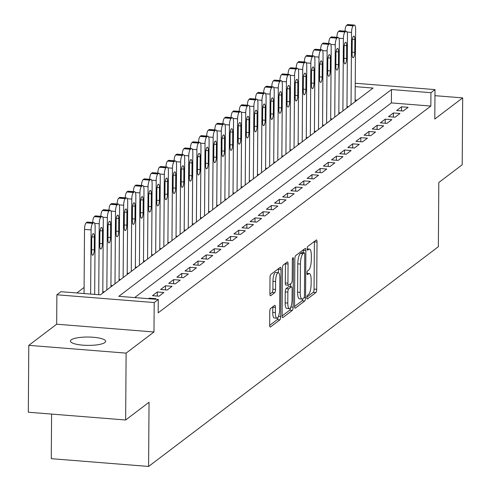 <?xml version="1.0" encoding="UTF-8"?>
<svg xmlns="http://www.w3.org/2000/svg" width="491" height="491" viewBox="0 0 491 491"><rect width="100%" height="100%" fill="white"/><g stroke="black" fill="none" stroke-linecap="round" stroke-linejoin="round"><path stroke-width="0.74" d="M306.844 297.558A1.89 0.54 94.6 0 0 307.249 299.019A1.89 0.54 94.6 0 0 307.391 298.976L315.879 292.538A2.701 0.773 94.6 0 0 316.695 289.303L317.026 242.045A2.701 0.773 94.6 0 0 316.443 239.952A2.701 0.773 94.6 0 0 316.247 240.019L307.759 246.457A1.89 0.54 94.6 0 0 307.182 248.722A1.89 0.54 94.6 0 0 307.593 250.183A1.89 0.54 94.6 0 0 307.728 250.134L308.827 249.305A8.648 2.473 94.6 0 1 309.459 249.084A8.648 2.473 94.6 0 1 311.325 255.768L311.3 259.702A8.648 2.473 94.6 0 1 308.686 270.044L307.587 270.879A1.89 0.54 94.6 0 0 307.016 273.143A1.89 0.54 94.6 0 0 307.421 274.604A1.89 0.54 94.6 0 0 307.562 274.555L308.661 273.72A8.648 2.473 94.6 0 1 309.287 273.505A8.648 2.473 94.6 0 1 311.159 280.183L311.128 284.123A8.648 2.473 94.6 0 1 308.514 294.465L307.415 295.3A1.89 0.54 94.6 0 0 306.844 297.558M104.865 342.552A17.621 4.173 0.4 0 0 105.657 341.331A17.621 4.173 0.4 0 0 90.682 337.102A17.621 4.173 0.4 0 0 71.201 339.864A17.621 4.173 0.4 0 0 70.416 341.085A17.621 4.173 0.4 0 0 85.385 345.314A17.621 4.173 0.4 0 0 104.865 342.552M270.59 308.471A2.701 0.773 94.6 0 0 269.774 311.699L269.676 324.962A2.701 0.773 94.6 0 0 270.265 327.049A2.701 0.773 94.6 0 0 270.461 326.981L279.888 319.831A2.701 0.773 94.6 0 0 280.705 316.597L281.036 269.338A2.701 0.773 94.6 0 0 280.447 267.251A2.701 0.773 94.6 0 0 280.251 267.319L270.823 274.469A2.701 0.773 94.6 0 0 270.007 277.697L269.897 293.716A2.701 0.773 94.6 0 0 270.48 295.803A2.701 0.773 94.6 0 0 270.676 295.735L274.715 292.673A2.701 0.773 94.6 0 0 275.531 289.445L275.586 281.503A7.23 2.068 94.6 0 1 278.299 272.671A7.23 2.068 94.6 0 1 279.858 278.256L279.643 309.373A7.23 2.068 94.6 0 1 276.93 318.199A7.23 2.068 94.6 0 1 275.365 312.614L275.402 307.427A2.701 0.773 94.6 0 0 274.819 305.341A2.701 0.773 94.6 0 0 274.622 305.408L270.59 308.471M125.647 419.995L28.325 412.225L28.791 345.351L126.113 353.121L125.647 419.995L149.043 402.252L148.595 466.45L438.359 246.709L438.807 182.511L462.209 164.761L462.675 97.887L434.793 119.031L435.001 89.601L430.932 92.689L430.84 106.062L158.17 312.841L158.262 299.467L154.192 302.554L56.876 294.784L60.945 291.697L100.397 294.846L373.068 88.067L355.214 86.643M126.113 353.121L153.99 331.977L154.192 302.554M294.526 306.12A2.701 0.773 94.6 0 0 295.109 308.207A2.701 0.773 94.6 0 0 295.306 308.139L304.733 300.989A2.701 0.773 94.6 0 0 305.549 297.755L305.881 250.496A2.701 0.773 94.6 0 0 305.298 248.403A2.701 0.773 94.6 0 0 305.101 248.477L295.674 255.621A2.701 0.773 94.6 0 0 294.858 258.855L294.526 306.12M292.311 310.41L282.884 317.56A2.701 0.773 94.6 0 1 282.687 317.628A2.701 0.773 94.6 0 1 282.104 315.541L282.429 268.276A2.701 0.773 94.6 0 1 283.252 265.042L287.284 261.985A2.701 0.773 94.6 0 1 287.481 261.918A2.701 0.773 94.6 0 1 288.064 264.005L287.929 283.172A2.701 0.773 94.6 0 0 288.512 285.259A2.701 0.773 94.6 0 0 288.708 285.191L291.39 283.166A2.701 0.773 94.6 0 0 292.206 279.931L292.341 259.978A1.89 0.54 94.6 0 1 293.053 257.665A1.89 0.54 94.6 0 1 293.465 259.125L293.127 307.176A2.701 0.773 94.6 0 1 292.311 310.41L289.678 310.202L282.11 315.94M462.675 97.887L434.958 95.677M403.221 111.021L408.107 107.32L401.534 106.793L396.648 110.5L403.221 111.021M395.083 117.196L399.969 113.495L393.389 112.967L388.51 116.668L395.083 117.196M386.945 123.37L391.83 119.663L385.251 119.141L380.372 122.842L386.945 123.37M378.807 129.538L383.686 125.837L377.113 125.309L372.227 129.016L378.807 129.538M370.668 135.712L375.547 132.011L368.974 131.484L364.089 135.191L370.668 135.712M362.524 141.887L367.409 138.18L360.836 137.658L355.95 141.359L362.524 141.887M354.385 148.055L359.271 144.354L352.698 143.832L347.812 147.533L354.385 148.055M346.247 154.229L351.133 150.528L344.553 150.001L339.674 153.708L346.247 154.229M338.109 160.404L342.994 156.697L336.415 156.175L331.535 159.876L338.109 160.404M329.97 166.578L334.85 162.871L328.276 162.349L323.391 166.05L329.97 166.578M321.832 172.746L326.711 169.045L320.138 168.517L315.253 172.224L321.832 172.746M313.688 178.92L318.573 175.219L312 174.692L307.114 178.393L313.688 178.92M305.549 185.095L310.435 181.388L303.861 180.866L298.976 184.567L305.549 185.095M297.411 191.263L302.296 187.562L295.717 187.034L290.838 190.741L297.411 191.263M289.273 197.437L294.158 193.736L287.579 193.209L282.699 196.916L289.273 197.437M281.134 203.612L286.014 199.905L279.44 199.383L274.555 203.084L281.134 203.612M272.996 209.78L277.875 206.079L271.302 205.557L266.417 209.258L272.996 209.78M264.852 215.954L269.737 212.253L263.164 211.725L258.278 215.432L264.852 215.954M256.713 222.128L261.599 218.421L255.025 217.9L250.14 221.601L256.713 222.128M248.575 228.303L253.46 224.596L246.881 224.074L242.002 227.775L248.575 228.303M240.437 234.471L245.322 230.77L238.743 230.242L233.863 233.949L240.437 234.471M232.298 240.645L237.178 236.944L230.604 236.417L225.719 240.117L232.298 240.645M224.16 246.82L229.039 243.113L222.466 242.591L217.581 246.292L224.16 246.82M216.015 252.988L220.901 249.287L214.328 248.759L209.442 252.466L216.015 252.988M207.877 259.162L212.763 255.461L206.189 254.933L201.304 258.64L207.877 259.162M199.739 265.336L204.624 261.629L198.045 261.108L193.166 264.809L199.739 265.336M191.6 271.505L196.486 267.804L189.907 267.282L185.027 270.983L191.6 271.505M183.462 277.679L188.348 273.978L181.768 273.45L176.883 277.157L183.462 277.679M175.324 283.853L180.203 280.146L173.63 279.625L168.744 283.325L175.324 283.853M167.179 290.028L172.065 286.321L165.492 285.799L160.606 289.5L167.179 290.028M159.041 296.196L163.926 292.495L157.353 291.967L152.468 295.674L159.041 296.196M155.07 299.209L155.788 298.669L149.209 298.141L148.491 298.688M430.84 106.062L391.382 102.914L134.681 297.583M84.102 287.438L76.817 292.967M357.098 100.176L355.122 100.017M346.977 106.535L348.555 106.657M338.839 112.703L340.416 112.832M330.701 118.877L332.278 119M322.556 125.052L324.134 125.174M314.418 131.22L315.995 131.349M306.28 137.394L307.857 137.523M298.141 143.568L299.719 143.691M290.003 149.737L291.58 149.865M281.865 155.911L283.442 156.04M273.726 162.085L275.304 162.208M265.582 168.26L267.159 168.382M257.444 174.428L259.021 174.557M249.305 180.602L250.883 180.725M241.167 186.776L242.744 186.899M233.029 192.945L234.606 193.073M224.89 199.119L226.468 199.248M216.746 205.293L218.323 205.416M208.607 211.461L210.185 211.59M200.469 217.636L202.047 217.765M192.331 223.81L193.908 223.933M184.193 229.984L185.77 230.107M176.054 236.153L177.632 236.281M167.91 242.327L169.487 242.45M159.771 248.501L161.349 248.624M151.633 254.669L153.21 254.798M143.495 260.844L145.072 260.973M135.356 267.018L136.934 267.141M127.218 273.186L128.795 273.315M119.074 279.361L120.651 279.489M110.935 285.535L112.513 285.658M102.797 291.709L104.374 291.832M51.592 414.085L51.279 458.68L148.595 466.45M153.99 331.977L56.674 324.207L28.791 345.351M56.674 324.207L56.876 294.784M430.932 92.689L391.48 89.54L118.81 296.319L158.262 299.467M355.238 83.237L435.001 89.601M391.382 102.914L391.48 89.54M401.534 106.793L401.503 110.886M393.389 112.967L393.365 117.061M385.251 119.141L385.226 123.229M377.113 125.309L377.082 129.403M368.974 131.484L368.944 135.577M360.836 137.658L360.805 141.746M352.698 143.832L352.667 147.92M344.553 150.001L344.529 154.094M336.415 156.175L336.39 160.262M328.276 162.349L328.246 166.437M320.138 168.517L320.107 172.611M312 174.692L311.969 178.785M303.861 180.866L303.831 184.954M295.717 187.034L295.692 191.128M287.579 193.209L287.554 197.302M279.44 199.383L279.41 203.47M271.302 205.557L271.271 209.645M263.164 211.725L263.133 215.819M255.025 217.9L254.995 221.987M246.881 224.074L246.856 228.162M238.743 230.242L238.718 234.336M230.604 236.417L230.574 240.51M222.466 242.591L222.435 246.678M214.328 248.759L214.297 252.853M206.189 254.933L206.159 259.027M198.045 261.108L198.02 265.195M189.907 267.282L189.882 271.37M181.768 273.45L181.738 277.544M173.63 279.625L173.599 283.712M165.492 285.799L165.461 289.886M157.353 291.967L157.323 296.061M149.209 298.141L149.209 298.743M306.857 297.172L313.246 292.329A2.701 0.773 94.6 0 0 314.062 289.095L314.393 241.83A2.701 0.773 94.6 0 0 314.387 241.431M303.235 252.681L303.248 250.281A2.701 0.773 94.6 0 0 303.242 249.882M294.532 306.519L302.1 300.78A2.701 0.773 94.6 0 0 302.83 298.774M303.88 297.982A1.89 0.54 94.6 0 0 304.451 295.717L304.739 254.228A1.89 0.54 94.6 0 0 304.334 252.767A1.89 0.54 94.6 0 0 304.193 252.816L303.039 253.694A8.648 2.473 94.6 0 0 300.418 264.035L300.222 292.397A8.648 2.473 94.6 0 0 302.094 299.074A8.648 2.473 94.6 0 0 302.72 298.859L303.88 297.982M301.83 252.626A1.89 0.54 94.6 0 0 301.701 252.558A1.89 0.54 94.6 0 0 301.566 252.607L304.193 252.816M302.094 299.074L299.461 298.866A8.648 2.473 94.6 0 1 297.595 292.182L297.791 263.827A8.648 2.473 94.6 0 1 300.406 253.485L301.566 252.607M286.081 284.983A2.701 0.773 94.6 0 1 285.885 285.05A2.701 0.773 94.6 0 1 285.302 282.963L285.437 263.796A2.701 0.773 94.6 0 0 285.424 263.391M290.66 283.712L290.635 286.695M287.794 303.064A7.23 2.068 94.6 0 0 289.352 308.649A7.23 2.068 94.6 0 0 292.065 299.823L292.145 288.861A2.701 0.773 94.6 0 0 291.556 286.769A2.701 0.773 94.6 0 0 291.359 286.836L288.683 288.868A2.701 0.773 94.6 0 0 287.867 292.102L287.794 303.064L285.161 302.855A7.23 2.068 94.6 0 0 286.726 308.44L289.352 308.649M289.113 286.658A2.701 0.773 94.6 0 0 288.929 286.56A2.701 0.773 94.6 0 0 288.733 286.627L291.359 286.836M285.161 302.855L285.24 291.887A2.701 0.773 94.6 0 1 286.057 288.659L288.733 286.627M289.678 310.202A2.701 0.773 94.6 0 0 290.457 307.771M276.93 318.199L274.297 317.99A7.23 2.068 94.6 0 1 272.738 312.405L272.775 307.219A2.701 0.773 94.6 0 0 272.769 306.82M278.299 272.671L275.666 272.462A7.23 2.068 94.6 0 0 272.953 281.288L275.586 281.503M269.903 294.115L272.082 292.464A2.701 0.773 94.6 0 0 272.898 289.236L272.953 281.288M278.379 272.683L278.403 269.129A2.701 0.773 94.6 0 0 278.397 268.724M269.688 325.361L277.255 319.623A2.701 0.773 94.6 0 0 278.016 317.352M351.04 104.773L351.544 32.418A5.505 1.571 94.6 0 1 353.207 25.833L354.023 25.213A5.505 1.571 94.6 0 1 354.422 25.078A5.505 1.571 94.6 0 1 355.613 29.331L355.11 101.686M344.989 31.142A5.505 1.571 -85.4 0 1 346.634 25.305L347.444 24.691A5.505 1.571 -85.4 0 1 347.849 24.55L354.422 25.078M352.207 41.489L352.121 54.329A4.407 1.258 94.6 0 0 353.072 57.735A4.407 1.258 94.6 0 0 354.723 52.353L354.815 39.513A4.407 1.258 94.6 0 0 353.864 36.113A4.407 1.258 94.6 0 0 352.207 41.489M342.896 110.948L343.405 38.586A5.505 1.571 94.6 0 1 345.069 32.001L345.885 31.387A5.505 1.571 94.6 0 1 346.284 31.246A5.505 1.571 94.6 0 1 347.475 35.499L346.965 107.86M336.851 37.316A5.505 1.571 -85.4 0 1 338.495 31.479L339.306 30.859A5.505 1.571 -85.4 0 1 339.711 30.724L346.284 31.246M344.068 47.664L343.976 60.503A4.407 1.258 94.6 0 0 344.934 63.91A4.407 1.258 94.6 0 0 346.585 58.527L346.671 45.688A4.407 1.258 94.6 0 0 345.719 42.281A4.407 1.258 94.6 0 0 344.068 47.664M334.758 117.122L335.267 44.761A5.505 1.571 94.6 0 1 336.93 38.175L337.74 37.562A5.505 1.571 94.6 0 1 338.146 37.42A5.505 1.571 94.6 0 1 339.336 41.674L338.827 114.035M328.712 43.49A5.505 1.571 -85.4 0 1 330.351 37.654L331.167 37.034A5.505 1.571 -85.4 0 1 331.566 36.893L338.146 37.42M335.93 53.838L335.838 66.678A4.407 1.258 94.6 0 0 336.789 70.078A4.407 1.258 94.6 0 0 338.446 64.702L338.532 51.862A4.407 1.258 94.6 0 0 337.581 48.456A4.407 1.258 94.6 0 0 335.93 53.838M326.619 123.29L327.123 50.935A5.505 1.571 94.6 0 1 328.792 44.35L329.602 43.73A5.505 1.571 94.6 0 1 330.007 43.595A5.505 1.571 94.6 0 1 331.192 47.848L330.688 120.209M320.568 49.659A5.505 1.571 -85.4 0 1 322.213 43.822L323.029 43.208A5.505 1.571 -85.4 0 1 323.428 43.067L330.007 43.595M327.792 60.006L327.7 72.846A4.407 1.258 94.6 0 0 328.651 76.252A4.407 1.258 94.6 0 0 330.308 70.876L330.394 58.03A4.407 1.258 94.6 0 0 329.443 54.63A4.407 1.258 94.6 0 0 327.792 60.006M318.481 129.464L318.984 57.103A5.505 1.571 94.6 0 1 320.654 50.524L321.464 49.904A5.505 1.571 94.6 0 1 321.863 49.763A5.505 1.571 94.6 0 1 323.053 54.022L322.55 126.377M312.429 55.833A5.505 1.571 -85.4 0 1 314.074 49.996L314.891 49.376A5.505 1.571 -85.4 0 1 315.29 49.241L321.863 49.763M319.653 66.181L319.561 79.02A4.407 1.258 94.6 0 0 320.513 82.427A4.407 1.258 94.6 0 0 322.164 77.044L322.256 64.204A4.407 1.258 94.6 0 0 321.304 60.804A4.407 1.258 94.6 0 0 319.653 66.181M310.343 135.639L310.846 63.278A5.505 1.571 94.6 0 1 312.509 56.692L313.326 56.078A5.505 1.571 94.6 0 1 313.724 55.937A5.505 1.571 94.6 0 1 314.915 60.19L314.412 132.552M304.291 62.007A5.505 1.571 -85.4 0 1 305.936 56.17L306.752 55.551A5.505 1.571 -85.4 0 1 307.151 55.415L313.724 55.937M311.509 72.355L311.423 85.195A4.407 1.258 94.6 0 0 312.374 88.595A4.407 1.258 94.6 0 0 314.025 83.218L314.117 70.379A4.407 1.258 94.6 0 0 313.166 66.972A4.407 1.258 94.6 0 0 311.509 72.355M302.204 141.807L302.708 69.452A5.505 1.571 94.6 0 1 304.371 62.866L305.187 62.247A5.505 1.571 94.6 0 1 305.586 62.112A5.505 1.571 94.6 0 1 306.777 66.365L306.274 138.726M296.153 68.181A5.505 1.571 -85.4 0 1 297.798 62.339L298.608 61.725A5.505 1.571 -85.4 0 1 299.013 61.584L305.586 62.112M303.37 78.523L303.285 91.363A4.407 1.258 94.6 0 0 304.236 94.769A4.407 1.258 94.6 0 0 305.887 89.393L305.979 76.553A4.407 1.258 94.6 0 0 305.028 73.147A4.407 1.258 94.6 0 0 303.37 78.523M294.06 147.981L294.569 75.626A5.505 1.571 94.6 0 1 296.233 69.041L297.049 68.421A5.505 1.571 94.6 0 1 297.448 68.28A5.505 1.571 94.6 0 1 298.638 72.539L298.129 144.894M288.014 74.35A5.505 1.571 -85.4 0 1 289.659 68.513L290.469 67.899A5.505 1.571 -85.4 0 1 290.875 67.758L297.448 68.28M295.232 84.698L295.146 97.537A4.407 1.258 94.6 0 0 296.098 100.943A4.407 1.258 94.6 0 0 297.749 95.561L297.834 82.721A4.407 1.258 94.6 0 0 296.883 79.321A4.407 1.258 94.6 0 0 295.232 84.698M285.922 154.156L286.431 81.794A5.505 1.571 94.6 0 1 288.094 75.209L288.904 74.595A5.505 1.571 94.6 0 1 289.309 74.454A5.505 1.571 94.6 0 1 290.5 78.707L289.991 151.068M279.876 80.524A5.505 1.571 -85.4 0 1 281.515 74.687L282.331 74.067A5.505 1.571 -85.4 0 1 282.73 73.932L289.309 74.454M287.094 90.872L287.002 103.711A4.407 1.258 94.6 0 0 287.953 107.112A4.407 1.258 94.6 0 0 289.61 101.735L289.696 88.896A4.407 1.258 94.6 0 0 288.745 85.489A4.407 1.258 94.6 0 0 287.094 90.872M277.783 160.33L278.287 87.969A5.505 1.571 94.6 0 1 279.956 81.383L280.766 80.769A5.505 1.571 94.6 0 1 281.171 80.628A5.505 1.571 94.6 0 1 282.356 84.882L281.852 157.243M271.732 86.698A5.505 1.571 -85.4 0 1 273.377 80.862L274.193 80.242A5.505 1.571 -85.4 0 1 274.592 80.101L281.171 80.628M278.956 97.04L278.863 109.886A4.407 1.258 94.6 0 0 279.815 113.286A4.407 1.258 94.6 0 0 281.472 107.91L281.558 95.07A4.407 1.258 94.6 0 0 280.606 91.664A4.407 1.258 94.6 0 0 278.956 97.04M269.645 166.498L270.148 94.143A5.505 1.571 94.6 0 1 271.818 87.558L272.628 86.938A5.505 1.571 94.6 0 1 273.027 86.803A5.505 1.571 94.6 0 1 274.217 91.056L273.714 163.411M263.593 92.867A5.505 1.571 -85.4 0 1 265.238 87.03L266.054 86.416A5.505 1.571 -85.4 0 1 266.453 86.275L273.027 86.803M270.817 103.214L270.725 116.054A4.407 1.258 94.6 0 0 271.676 119.46A4.407 1.258 94.6 0 0 273.327 114.078L273.419 101.238A4.407 1.258 94.6 0 0 272.468 97.838A4.407 1.258 94.6 0 0 270.817 103.214M261.507 172.672L262.01 100.311A5.505 1.571 94.6 0 1 263.673 93.726L264.489 93.112A5.505 1.571 94.6 0 1 264.888 92.971A5.505 1.571 94.6 0 1 266.079 97.224L265.576 169.585M255.455 99.041A5.505 1.571 -85.4 0 1 257.1 93.204L257.916 92.584A5.505 1.571 -85.4 0 1 258.315 92.449L264.888 92.971M262.673 109.389L262.587 122.228A4.407 1.258 94.6 0 0 263.538 125.635A4.407 1.258 94.6 0 0 265.189 120.252L265.281 107.412A4.407 1.258 94.6 0 0 264.33 104.006A4.407 1.258 94.6 0 0 262.673 109.389M253.368 178.847L253.872 106.486A5.505 1.571 94.6 0 1 255.535 99.9L256.351 99.286A5.505 1.571 94.6 0 1 256.75 99.145A5.505 1.571 94.6 0 1 257.941 103.398L257.437 175.76M247.317 105.215A5.505 1.571 -85.4 0 1 248.962 99.378L249.772 98.759A5.505 1.571 -85.4 0 1 250.177 98.617L256.75 99.145M254.534 115.563L254.448 128.403A4.407 1.258 94.6 0 0 255.4 131.803A4.407 1.258 94.6 0 0 257.051 126.426L257.143 113.587A4.407 1.258 94.6 0 0 256.192 110.18A4.407 1.258 94.6 0 0 254.534 115.563M245.224 185.015L245.733 112.66A5.505 1.571 94.6 0 1 247.396 106.074L248.213 105.455A5.505 1.571 94.6 0 1 248.612 105.32A5.505 1.571 94.6 0 1 249.802 109.573L249.299 181.934M239.178 111.383A5.505 1.571 -85.4 0 1 240.823 105.547L241.633 104.933A5.505 1.571 -85.4 0 1 242.038 104.792L248.612 105.32M246.396 121.731L246.31 134.571A4.407 1.258 94.6 0 0 247.261 137.977A4.407 1.258 94.6 0 0 248.912 132.601L249.005 119.755A4.407 1.258 94.6 0 0 248.047 116.355A4.407 1.258 94.6 0 0 246.396 121.731M237.085 191.189L237.595 118.828A5.505 1.571 94.6 0 1 239.258 112.249L240.074 111.629A5.505 1.571 94.6 0 1 240.473 111.488A5.505 1.571 94.6 0 1 241.664 115.747L241.155 188.102M231.04 117.558A5.505 1.571 -85.4 0 1 232.685 111.721L233.495 111.101A5.505 1.571 -85.4 0 1 233.894 110.966L240.473 111.488M238.258 127.906L238.166 140.745A4.407 1.258 94.6 0 0 239.117 144.151A4.407 1.258 94.6 0 0 240.774 138.769L240.86 125.929A4.407 1.258 94.6 0 0 239.909 122.529A4.407 1.258 94.6 0 0 238.258 127.906M228.947 197.364L229.45 125.002A5.505 1.571 94.6 0 1 231.12 118.417L231.93 117.803A5.505 1.571 94.6 0 1 232.335 117.662A5.505 1.571 94.6 0 1 233.52 121.915L233.016 194.276M222.896 123.732A5.505 1.571 -85.4 0 1 224.54 117.895L225.357 117.275A5.505 1.571 -85.4 0 1 225.756 117.14L232.335 117.662M230.119 134.08L230.027 146.919A4.407 1.258 94.6 0 0 230.979 150.32A4.407 1.258 94.6 0 0 232.636 144.943L232.722 132.104A4.407 1.258 94.6 0 0 231.77 128.697A4.407 1.258 94.6 0 0 230.119 134.08M220.809 203.532L221.312 131.177A5.505 1.571 94.6 0 1 222.982 124.591L223.792 123.971A5.505 1.571 94.6 0 1 224.197 123.836A5.505 1.571 94.6 0 1 225.381 128.09L224.878 200.451M214.757 129.906A5.505 1.571 -85.4 0 1 216.402 124.063L217.218 123.45A5.505 1.571 -85.4 0 1 217.617 123.309L224.197 123.836M221.981 140.248L221.889 153.088A4.407 1.258 94.6 0 0 222.84 156.494A4.407 1.258 94.6 0 0 224.491 151.118L224.583 138.278A4.407 1.258 94.6 0 0 223.632 134.872A4.407 1.258 94.6 0 0 221.981 140.248M212.671 209.706L213.174 137.351A5.505 1.571 94.6 0 1 214.837 130.766L215.653 130.146A5.505 1.571 94.6 0 1 216.052 130.005A5.505 1.571 94.6 0 1 217.243 134.264L216.74 206.619M206.619 136.075A5.505 1.571 -85.4 0 1 208.264 130.238L209.08 129.624A5.505 1.571 -85.4 0 1 209.479 129.483L216.052 130.005M213.837 146.422L213.751 159.262A4.407 1.258 94.6 0 0 214.702 162.668A4.407 1.258 94.6 0 0 216.353 157.286L216.445 144.446A4.407 1.258 94.6 0 0 215.494 141.046A4.407 1.258 94.6 0 0 213.837 146.422M204.532 215.88L205.035 143.519A5.505 1.571 94.6 0 1 206.699 136.934L207.515 136.32A5.505 1.571 94.6 0 1 207.914 136.179A5.505 1.571 94.6 0 1 209.105 140.432L208.601 212.793M198.481 142.249A5.505 1.571 -85.4 0 1 200.125 136.412L200.936 135.792A5.505 1.571 -85.4 0 1 201.341 135.657L207.914 136.179M205.698 152.597L205.612 165.436A4.407 1.258 94.6 0 0 206.564 168.836A4.407 1.258 94.6 0 0 208.215 163.46L208.307 150.62A4.407 1.258 94.6 0 0 207.355 147.214A4.407 1.258 94.6 0 0 205.698 152.597M196.388 222.055L196.897 149.694A5.505 1.571 94.6 0 1 198.56 143.108L199.377 142.494A5.505 1.571 94.6 0 1 199.776 142.353A5.505 1.571 94.6 0 1 200.966 146.606L200.463 218.968M190.342 148.423A5.505 1.571 -85.4 0 1 191.987 142.586L192.797 141.967A5.505 1.571 -85.4 0 1 193.202 141.825L199.776 142.353M197.56 158.765L197.474 171.611A4.407 1.258 94.6 0 0 198.425 175.011A4.407 1.258 94.6 0 0 200.076 169.634L200.168 156.795A4.407 1.258 94.6 0 0 199.211 153.388A4.407 1.258 94.6 0 0 197.56 158.765M188.249 228.223L188.759 155.868A5.505 1.571 94.6 0 1 190.422 149.282L191.238 148.663A5.505 1.571 94.6 0 1 191.637 148.528A5.505 1.571 94.6 0 1 192.828 152.781L192.319 225.136M182.204 154.591A5.505 1.571 -85.4 0 1 183.849 148.755L184.659 148.141A5.505 1.571 -85.4 0 1 185.058 148L191.637 148.528M189.422 164.939L189.33 177.779A4.407 1.258 94.6 0 0 190.281 181.185A4.407 1.258 94.6 0 0 191.938 175.803L192.024 162.963A4.407 1.258 94.6 0 0 191.073 159.563A4.407 1.258 94.6 0 0 189.422 164.939M180.111 234.397L180.614 162.036A5.505 1.571 94.6 0 1 182.284 155.451L183.094 154.837A5.505 1.571 94.6 0 1 183.499 154.696A5.505 1.571 94.6 0 1 184.69 158.949L184.18 231.31M174.06 160.766A5.505 1.571 -85.4 0 1 175.704 154.929L176.521 154.309A5.505 1.571 -85.4 0 1 176.92 154.174L183.499 154.696M181.283 171.114L181.191 183.953A4.407 1.258 94.6 0 0 182.143 187.359A4.407 1.258 94.6 0 0 183.8 181.977L183.886 169.137A4.407 1.258 94.6 0 0 182.934 165.731A4.407 1.258 94.6 0 0 181.283 171.114M171.973 240.572L172.476 168.21A5.505 1.571 94.6 0 1 174.145 161.625L174.956 161.011A5.505 1.571 94.6 0 1 175.361 160.87A5.505 1.571 94.6 0 1 176.545 165.123L176.042 237.484M165.921 166.94A5.505 1.571 -85.4 0 1 167.566 161.103L168.382 160.483A5.505 1.571 -85.4 0 1 168.781 160.342L175.361 160.87M173.145 177.288L173.053 190.127A4.407 1.258 94.6 0 0 174.004 193.528A4.407 1.258 94.6 0 0 175.655 188.151L175.747 175.312A4.407 1.258 94.6 0 0 174.796 171.905A4.407 1.258 94.6 0 0 173.145 177.288M163.834 246.74L164.338 174.385A5.505 1.571 94.6 0 1 166.001 167.799L166.817 167.179A5.505 1.571 94.6 0 1 167.216 167.044A5.505 1.571 94.6 0 1 168.407 171.298L167.904 243.659M157.783 173.108A5.505 1.571 -85.4 0 1 159.428 167.271L160.244 166.658A5.505 1.571 -85.4 0 1 160.643 166.517L167.216 167.044M165.007 183.456L164.915 196.296A4.407 1.258 94.6 0 0 165.866 199.702A4.407 1.258 94.6 0 0 167.517 194.326L167.609 181.48A4.407 1.258 94.6 0 0 166.658 178.08A4.407 1.258 94.6 0 0 165.007 183.456M155.696 252.914L156.199 180.553A5.505 1.571 94.6 0 1 157.863 173.974L158.679 173.354A5.505 1.571 94.6 0 1 159.078 173.213A5.505 1.571 94.6 0 1 160.269 177.472L159.765 249.827M149.645 179.283A5.505 1.571 -85.4 0 1 151.289 173.446L152.106 172.826A5.505 1.571 -85.4 0 1 152.505 172.691L159.078 173.213M156.862 189.63L156.776 202.47A4.407 1.258 94.6 0 0 157.728 205.876A4.407 1.258 94.6 0 0 159.379 200.494L159.471 187.654A4.407 1.258 94.6 0 0 158.519 184.254A4.407 1.258 94.6 0 0 156.862 189.63M147.552 259.088L148.061 186.727A5.505 1.571 94.6 0 1 149.724 180.142L150.541 179.528A5.505 1.571 94.6 0 1 150.94 179.387A5.505 1.571 94.6 0 1 152.13 183.64L151.627 256.001M141.506 185.457A5.505 1.571 -85.4 0 1 143.151 179.62L143.961 179A5.505 1.571 -85.4 0 1 144.366 178.865L150.94 179.387M148.724 195.805L148.638 208.644A4.407 1.258 94.6 0 0 149.589 212.044A4.407 1.258 94.6 0 0 151.24 206.668L151.332 193.828A4.407 1.258 94.6 0 0 150.375 190.422A4.407 1.258 94.6 0 0 148.724 195.805M139.413 265.257L139.923 192.902A5.505 1.571 94.6 0 1 141.586 186.316L142.402 185.696A5.505 1.571 94.6 0 1 142.801 185.561A5.505 1.571 94.6 0 1 143.992 189.814L143.482 262.176M133.368 191.631A5.505 1.571 -85.4 0 1 135.013 185.788L135.823 185.175A5.505 1.571 -85.4 0 1 136.228 185.033L142.801 185.561M140.586 201.973L140.494 214.812A4.407 1.258 94.6 0 0 141.445 218.219A4.407 1.258 94.6 0 0 143.102 212.842L143.188 200.003A4.407 1.258 94.6 0 0 142.237 196.596A4.407 1.258 94.6 0 0 140.586 201.973M131.275 271.431L131.778 199.076A5.505 1.571 94.6 0 1 133.448 192.49L134.258 191.871A5.505 1.571 94.6 0 1 134.663 191.729A5.505 1.571 94.6 0 1 135.854 195.989L135.344 268.344M125.223 197.799A5.505 1.571 -85.4 0 1 126.868 191.963L127.685 191.349A5.505 1.571 -85.4 0 1 128.083 191.208L134.663 191.729M132.447 208.147L132.355 220.987A4.407 1.258 94.6 0 0 133.306 224.393A4.407 1.258 94.6 0 0 134.964 219.011L135.05 206.171A4.407 1.258 94.6 0 0 134.098 202.771A4.407 1.258 94.6 0 0 132.447 208.147M123.137 277.605L123.64 205.244A5.505 1.571 94.6 0 1 125.309 198.659L126.119 198.045A5.505 1.571 94.6 0 1 126.525 197.904A5.505 1.571 94.6 0 1 127.709 202.157L127.206 274.518M117.085 203.974A5.505 1.571 -85.4 0 1 118.73 198.137L119.546 197.517A5.505 1.571 -85.4 0 1 119.945 197.382L126.525 197.904M124.309 214.321L124.217 227.161A4.407 1.258 94.6 0 0 125.168 230.561A4.407 1.258 94.6 0 0 126.819 225.185L126.911 212.345A4.407 1.258 94.6 0 0 125.96 208.939A4.407 1.258 94.6 0 0 124.309 214.321M114.998 283.78L115.502 211.418A5.505 1.571 94.6 0 1 117.165 204.833L117.981 204.219A5.505 1.571 94.6 0 1 118.38 204.078A5.505 1.571 94.6 0 1 119.571 208.331L119.068 280.692M108.947 210.148A5.505 1.571 -85.4 0 1 110.592 204.311L111.408 203.691A5.505 1.571 -85.4 0 1 111.807 203.55L118.38 204.078M116.171 220.49L116.079 233.335A4.407 1.258 94.6 0 0 117.03 236.736A4.407 1.258 94.6 0 0 118.681 231.359L118.773 218.52A4.407 1.258 94.6 0 0 117.822 215.113A4.407 1.258 94.6 0 0 116.171 220.49M106.86 289.948L107.363 217.593A5.505 1.571 94.6 0 1 109.027 211.007L109.843 210.387A5.505 1.571 94.6 0 1 110.242 210.252A5.505 1.571 94.6 0 1 111.432 214.506L110.929 286.861M100.808 216.316A5.505 1.571 -85.4 0 1 102.453 210.479L103.27 209.866A5.505 1.571 -85.4 0 1 103.669 209.725L110.242 210.252M108.026 226.664L107.94 239.504A4.407 1.258 94.6 0 0 108.892 242.91A4.407 1.258 94.6 0 0 110.543 237.527L110.635 224.688A4.407 1.258 94.6 0 0 109.683 221.288A4.407 1.258 94.6 0 0 108.026 226.664M98.728 294.717L99.225 223.761A5.505 1.571 94.6 0 1 100.888 217.175L101.705 216.562A5.505 1.571 94.6 0 1 102.103 216.421A5.505 1.571 94.6 0 1 103.294 220.674L102.791 293.035M92.67 222.491A5.505 1.571 -85.4 0 1 94.315 216.654L95.125 216.034A5.505 1.571 -85.4 0 1 95.53 215.899L102.103 216.421M99.888 232.838L99.802 245.678A4.407 1.258 94.6 0 0 100.753 249.084A4.407 1.258 94.6 0 0 102.404 243.702L102.496 230.862A4.407 1.258 94.6 0 0 101.545 227.456A4.407 1.258 94.6 0 0 99.888 232.838M90.639 294.066L91.087 229.935A5.505 1.571 94.6 0 1 92.75 223.35L93.566 222.736A5.505 1.571 94.6 0 1 93.965 222.595A5.505 1.571 94.6 0 1 95.156 226.848L94.683 294.391M84.059 293.544L84.507 229.407A5.505 1.571 -85.4 0 1 86.177 222.828L86.987 222.208A5.505 1.571 -85.4 0 1 87.392 222.067L93.965 222.595M91.749 239.013L91.657 251.852A4.407 1.258 94.6 0 0 92.609 255.252A4.407 1.258 94.6 0 0 94.266 249.876L94.352 237.036A4.407 1.258 94.6 0 0 93.4 233.63A4.407 1.258 94.6 0 0 91.749 239.013M307.028 273.591L308.661 273.72M307.2 249.17L308.827 249.305M314.393 241.83L317.026 242.045M314.062 289.095L316.695 289.303M313.246 292.329L315.879 292.538M303.248 250.281L305.881 250.496M304.113 297.644L305.549 297.755M302.1 300.78L304.733 300.989M294.925 308.109L295.306 308.139M300.406 253.485L303.039 253.694M297.791 263.827L300.418 264.035M297.595 292.182L300.222 292.397M282.503 317.53L282.884 317.56M285.437 263.796L288.064 264.005M285.302 282.963L287.929 283.172M292.421 259.045L293.465 259.125M290.844 306.998L293.127 307.176M286.057 288.659L288.683 288.868M285.24 291.887L287.867 292.102M272.775 307.219L275.402 307.427M272.738 312.405L275.365 312.614M272.898 289.236L275.531 289.445M272.082 292.464L274.715 292.673M270.296 295.705L270.676 295.735M278.403 269.129L281.036 269.338M278.471 316.419L280.705 316.597M277.255 319.623L279.888 319.831M270.081 326.951L270.461 326.981M351.544 32.418L347.014 32.056M354.023 25.213L347.444 24.691M353.207 25.833L346.634 25.305M352.378 39.323L354.815 39.513M352.133 52.15L354.723 52.353M343.405 38.586L338.876 38.224M345.885 31.387L339.306 30.859M345.069 32.001L338.495 31.479M344.24 45.491L346.671 45.688M343.995 58.319L346.585 58.527M335.267 44.761L330.731 44.399M337.74 37.562L331.167 37.034M336.93 38.175L330.351 37.654M336.102 51.665L338.532 51.862M335.856 64.493L338.446 64.702M327.123 50.935L322.593 50.573M329.602 43.73L323.029 43.208M328.792 44.35L322.213 43.822M327.963 57.84L330.394 58.03M327.718 70.667L330.308 70.876M318.984 57.103L314.455 56.741M321.464 49.904L314.891 49.376M320.654 50.524L314.074 49.996M319.825 64.014L322.256 64.204M319.573 76.842L322.164 77.044M310.846 63.278L306.316 62.916M313.326 56.078L306.752 55.551M312.509 56.692L305.936 56.17M311.687 70.182L314.117 70.379M311.435 83.01L314.025 83.218M302.708 69.452L298.178 69.09M305.187 62.247L298.608 61.725M304.371 62.866L297.798 62.339M303.542 76.357L305.979 76.553M303.297 89.184L305.887 89.393M294.569 75.626L290.04 75.264M297.049 68.421L290.469 67.899M296.233 69.041L289.659 68.513M295.404 82.531L297.834 82.721M295.159 95.358L297.749 95.561M286.431 81.794L281.895 81.432M288.904 74.595L282.331 74.067M288.094 75.209L281.515 74.687M287.266 88.699L289.696 88.896M287.02 101.527L289.61 101.735M278.287 87.969L273.757 87.607M280.766 80.769L274.193 80.242M279.956 81.383L273.377 80.862M279.127 94.873L281.558 95.07M278.882 107.701L281.472 107.91M270.148 94.143L265.619 93.781M272.628 86.938L266.054 86.416M271.818 87.558L265.238 87.03M270.989 101.048L273.419 101.238M270.737 113.875L273.327 114.078M262.01 100.311L257.48 99.949M264.489 93.112L257.916 92.584M263.673 93.726L257.1 93.204M262.851 107.216L265.281 107.412M262.599 120.043L265.189 120.252M253.872 106.486L249.342 106.124M256.351 99.286L249.772 98.759M255.535 99.9L248.962 99.378M254.712 113.39L257.143 113.587M254.461 126.218L257.051 126.426M245.733 112.66L241.204 112.298M248.213 105.455L241.633 104.933M247.396 106.074L240.823 105.547M246.568 119.565L249.005 119.755M246.322 132.392L248.912 132.601M237.595 118.828L233.059 118.466M240.074 111.629L233.495 111.101M239.258 112.249L232.685 111.721M238.43 125.739L240.86 125.929M238.184 138.566L240.774 138.769M229.45 125.002L224.921 124.64M231.93 117.803L225.357 117.275M231.12 118.417L224.54 117.895M230.291 131.907L232.722 132.104M230.046 144.735L232.636 144.943M221.312 131.177L216.783 130.815M223.792 123.971L217.218 123.45M222.982 124.591L216.402 124.063M222.153 138.081L224.583 138.278M221.907 150.909L224.491 151.118M213.174 137.351L208.644 136.989M215.653 130.146L209.08 129.624M214.837 130.766L208.264 130.238M214.015 144.256L216.445 144.446M213.763 157.083L216.353 157.286M205.035 143.519L200.506 143.157M207.515 136.32L200.936 135.792M206.699 136.934L200.125 136.412M205.876 150.424L208.307 150.62M205.625 163.251L208.215 163.46M196.897 149.694L192.368 149.332M199.377 142.494L192.797 141.967M198.56 143.108L191.987 142.586M197.732 156.598L200.168 156.795M197.486 169.426L200.076 169.634M188.759 155.868L184.223 155.506M191.238 148.663L184.659 148.141M190.422 149.282L183.849 148.755M189.594 162.773L192.024 162.963M189.348 175.6L191.938 175.803M180.614 162.036L176.085 161.674M183.094 154.837L176.521 154.309M182.284 155.451L175.704 154.929M181.455 168.941L183.886 169.137M181.21 181.768L183.8 181.977M172.476 168.21L167.947 167.848M174.956 161.011L168.382 160.483M174.145 161.625L167.566 161.103M173.317 175.115L175.747 175.312M173.071 187.943L175.655 188.151M164.338 174.385L159.808 174.023M166.817 167.179L160.244 166.658M166.001 167.799L159.428 167.271M165.179 181.289L167.609 181.48M164.927 194.117L167.517 194.326M156.199 180.553L151.67 180.191M158.679 173.354L152.106 172.826M157.863 173.974L151.289 173.446M157.04 187.464L159.471 187.654M156.789 200.291L159.379 200.494M148.061 186.727L143.532 186.365M150.541 179.528L143.961 179M149.724 180.142L143.151 179.62M148.896 193.632L151.332 193.828M148.65 206.459L151.24 206.668M139.923 192.902L135.387 192.54M142.402 185.696L135.823 185.175M141.586 186.316L135.013 185.788M140.757 199.806L143.188 200.003M140.512 212.634L143.102 212.842M131.778 199.076L127.249 198.714M134.258 191.871L127.685 191.349M133.448 192.49L126.868 191.963M132.619 205.981L135.05 206.171M132.374 218.808L134.964 219.011M123.64 205.244L119.11 204.882M126.119 198.045L119.546 197.517M125.309 198.659L118.73 198.137M124.481 212.149L126.911 212.345M124.235 224.976L126.819 225.185M115.502 211.418L110.972 211.056M117.981 204.219L111.408 203.691M117.165 204.833L110.592 204.311M116.342 218.323L118.773 218.52M116.091 231.151L118.681 231.359M107.363 217.593L102.834 217.231M109.843 210.387L103.27 209.866M109.027 211.007L102.453 210.479M108.204 224.497L110.635 224.688M107.952 237.325L110.543 237.527M99.225 223.761L94.695 223.399M101.705 216.562L95.125 216.034M100.888 217.175L94.315 216.654M100.06 230.666L102.496 230.862M99.814 243.493L102.404 243.702M91.087 229.935L84.507 229.407M93.566 222.736L86.987 222.208M92.75 223.35L86.177 222.828M91.921 236.84L94.352 237.036M91.676 249.667L94.266 249.876M307.016 273.321L309.287 273.505M307.188 248.9L309.459 249.084M301.701 252.558L304.334 252.767M285.885 285.05L288.512 285.259M288.929 286.56L291.556 286.769"/></g></svg>
